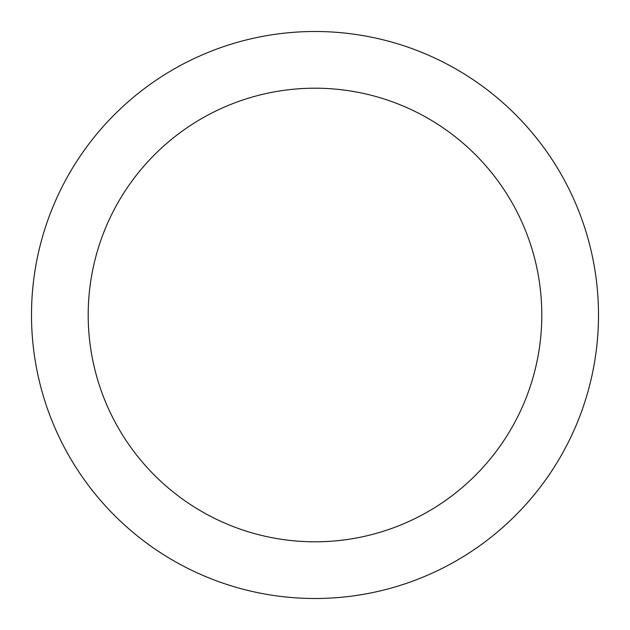 <?xml version="1.0" encoding="UTF-8"?>
<svg xmlns="http://www.w3.org/2000/svg" width="630" height="630" viewBox="0 0 630 630"><rect width="100%" height="100%" fill="white"/><g stroke="black" fill="none" stroke-linecap="round" stroke-linejoin="round"><path stroke-width="0.94" d="M315 31.5A283.5 283.5 0 0 1 560.519 456.75A283.5 283.5 0 0 1 69.481 456.75A283.5 283.5 0 0 1 315 31.5M315 88.2A226.8 226.8 0 0 1 511.418 428.4A226.8 226.8 0 0 1 118.582 428.4A226.8 226.8 0 0 1 315 88.2"/></g></svg>
